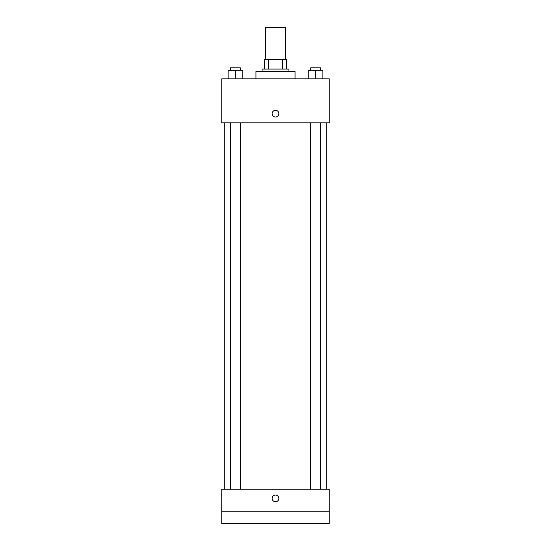 <?xml version="1.0" encoding="UTF-8"?>
<svg xmlns="http://www.w3.org/2000/svg" width="551" height="551" viewBox="0 0 551 551"><rect width="100%" height="100%" fill="white"/><g stroke="black" fill="none" stroke-linecap="round" stroke-linejoin="round"><path stroke-width="0.83" d="M285.273 59.308L285.273 27.55L265.727 27.55L265.727 59.308M268.33 69.082L268.33 59.308L264.508 59.308L264.508 69.082L264.508 59.308M268.33 59.308L286.492 59.308L286.492 69.082M282.67 69.082L282.67 59.308M262.062 71.52L262.062 69.082L288.938 69.082L288.938 71.52M295.04 78.848L295.04 71.52L255.96 71.52L255.96 78.848M221.757 78.848L329.243 78.848L329.243 122.825L221.757 122.825L221.757 78.848M275.5 117.019A3.361 3.361 0 0 1 272.593 111.984A3.361 3.361 0 0 1 278.407 111.984A3.361 3.361 0 0 1 275.5 117.019M221.757 489.247L329.243 489.247L329.243 523.45L221.757 523.45L221.757 489.247M275.5 501.768A3.361 3.361 0 0 1 272.593 496.733A3.361 3.361 0 0 1 278.407 496.733A3.361 3.361 0 0 1 275.5 501.768M221.757 511.238L329.243 511.238M308.236 78.848L308.236 70.301L322.893 70.301L322.893 78.848L322.893 70.301M315.565 78.848L315.565 70.301M320.448 70.301L320.448 67.856L310.674 67.856L310.674 70.301M228.107 78.848L228.107 70.301L242.764 70.301L242.764 78.848L242.764 70.301M235.435 78.848L235.435 70.301M240.326 70.301L240.326 67.856L230.552 67.856L230.552 70.301M326.798 489.247L326.798 122.825M224.202 489.247L224.202 122.825M310.674 122.825L310.674 489.247M320.448 122.825L320.448 489.247M240.326 489.247L240.326 122.825M230.552 489.247L230.552 122.825"/></g></svg>
